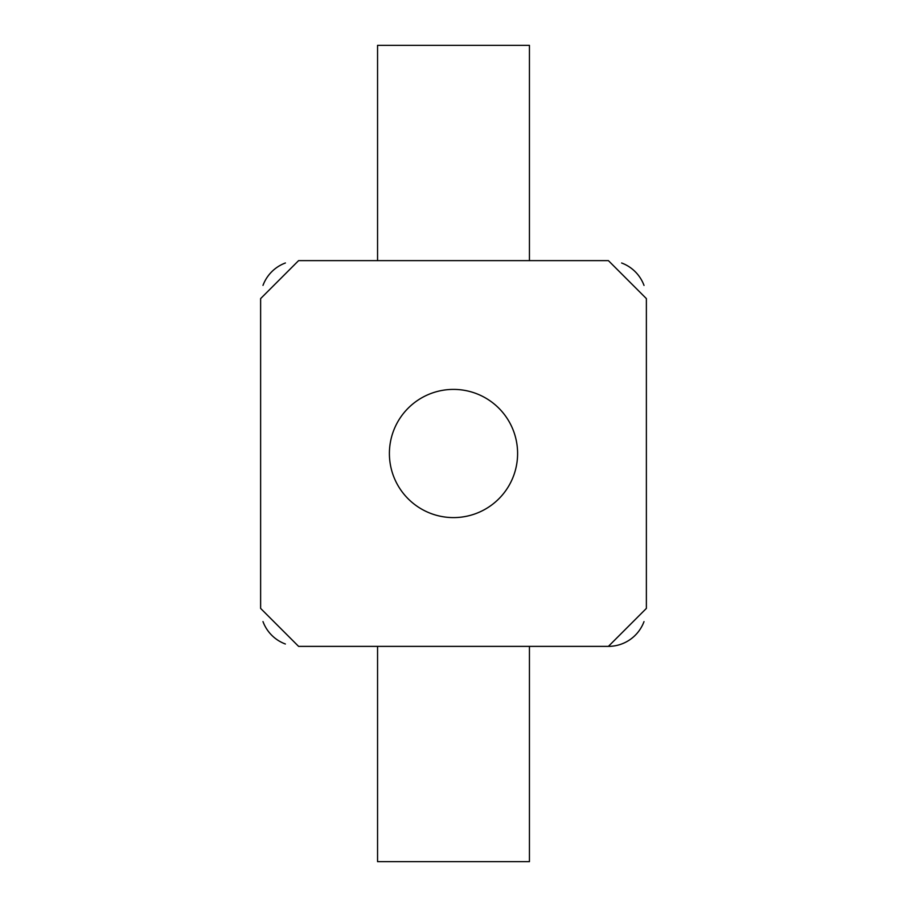 <?xml version="1.0" encoding="UTF-8"?>
<svg xmlns="http://www.w3.org/2000/svg" width="907" height="907" viewBox="0 0 907 907"><rect width="100%" height="100%" fill="white"/><g stroke="black" fill="none" stroke-linecap="round" stroke-linejoin="round"><path stroke-width="1.36" d="M389.398 453.5A64.102 64.102 0 0 1 453.5 389.398A64.102 64.102 0 0 1 517.602 453.5A64.102 64.102 0 0 1 453.5 517.602A64.102 64.102 0 0 1 389.398 453.5M646.374 298.596L646.374 608.404L646.374 298.596L608.404 260.626L298.596 260.626L260.626 298.596L260.626 608.404L260.626 298.596M646.374 608.404L608.404 646.374L529.439 646.374L529.439 861.65L377.561 861.65L377.561 646.374L298.596 646.374L608.404 646.374A37.969 37.969 0 0 0 644.004 621.624M298.596 260.626L377.561 260.626L377.561 45.35L529.439 45.35L529.439 260.626L608.404 260.626M260.626 608.404L298.596 646.374M262.985 621.59A37.969 37.969 0 0 0 285.376 644.004M644.015 285.41A37.969 37.969 0 0 0 621.624 262.996M285.41 262.985A37.969 37.969 0 0 0 262.996 285.376"/></g></svg>

